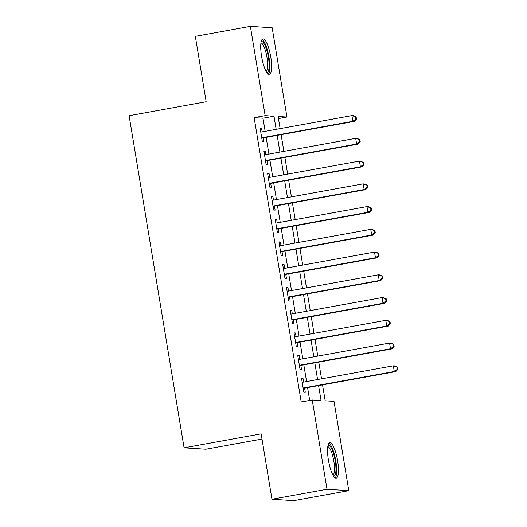 <?xml version="1.0" encoding="UTF-8"?>
<svg xmlns="http://www.w3.org/2000/svg" width="527" height="527" viewBox="0 0 527 527"><rect width="100%" height="100%" fill="white"/><g stroke="black" fill="none" stroke-linecap="round" stroke-linejoin="round"><path stroke-width="0.79" d="M328.413 460.104A18.017 4.473 -100.3 0 1 329.797 442.673A18.017 4.473 -100.3 0 1 337.603 460.69A18.017 4.473 -100.3 0 1 336.226 478.127A18.017 4.473 -100.3 0 1 328.413 460.104M261.57 56.323A18.017 4.473 -100.3 0 1 262.947 38.893A18.017 4.473 -100.3 0 1 270.759 56.916A18.017 4.473 -100.3 0 1 269.376 74.347A18.017 4.473 -100.3 0 1 261.57 56.323M262.005 439.044L205.879 449.221L184.088 447.825L129.108 115.703L206.162 101.731L195.333 36.33L250.378 26.35L272.163 27.747L286.945 117.034L278.111 116.467L280.12 128.614M278.46 118.568L286.945 117.034M322.544 384.881L325.185 400.816L334.019 401.383L348.802 490.67L327.01 489.273L312.228 399.986L321.062 400.553L318.585 385.599M327.01 489.273L271.972 499.253L293.756 500.65L348.802 490.67M303.611 382.095L303.012 378.465L301.536 378.373L303.796 392.022L305.271 392.114L304.613 388.135M299.843 359.348L299.244 355.718L297.768 355.626L300.028 369.269L301.503 369.368L300.845 365.382M296.075 336.601L295.476 332.972L294.007 332.873L296.266 346.522L297.735 346.621L297.076 342.636M292.314 313.848L291.714 310.219L290.239 310.126L292.498 323.776L293.974 323.868L293.315 319.889M288.546 291.102L287.946 287.472L286.471 287.38L288.73 301.029L290.206 301.121L289.547 297.142M284.778 268.355L284.178 264.725L282.709 264.633L284.969 278.282L286.438 278.375L285.779 274.396M281.016 245.608L280.417 241.979L278.941 241.88L281.201 255.529L282.676 255.628L282.011 251.642M277.248 222.862L276.649 219.232L275.173 219.133L277.433 232.782L278.908 232.875L278.249 228.896M273.48 200.108L272.881 196.479L271.412 196.387L273.671 210.036L275.14 210.128L274.481 206.149M269.719 177.362L269.119 173.732L267.644 173.64L269.903 187.289L271.379 187.381L270.713 183.403M265.951 154.615L265.351 150.985L263.875 150.893L266.135 164.543L267.611 164.635L266.952 160.656M265.153 131.328L262.98 118.2L254.146 117.633L301.22 401.982L312.228 399.986M309.705 400.448L307.577 387.595M306.582 381.555L303.815 364.849M302.814 358.808L300.047 342.102M299.046 336.061L296.279 319.349M295.285 313.315L292.518 296.602M291.517 290.568L288.75 273.856M287.749 267.815L284.982 251.109M283.987 245.068L281.22 228.356M280.219 222.322L277.452 205.609M276.451 199.575L273.684 182.862M272.69 176.822L269.923 160.116M268.922 154.075L266.155 137.369M262.183 131.869L261.583 128.239L260.114 128.14L262.374 141.789L263.843 141.888L263.184 137.903M271.972 499.253L261.142 433.853L184.088 447.825M254.146 117.633L265.153 115.637L250.378 26.35M276.161 129.332L273.987 116.203L265.153 115.637M317.59 379.559L314.823 362.853M313.822 356.812L311.055 340.106M310.054 334.065L307.287 317.353M306.292 311.319L303.526 294.606M302.524 288.572L299.758 271.86M298.756 265.819L295.99 249.113M294.995 243.072L292.228 226.36M291.227 220.326L288.46 203.613M287.459 197.579L284.692 180.866M283.697 174.826L280.931 158.12M279.929 152.079L277.162 135.373M281.122 134.655L283.888 151.361M284.89 157.402L287.656 174.108M288.651 180.148L291.418 196.861M292.419 202.895L295.186 219.607M296.187 225.642L298.954 242.354M299.949 248.395L302.715 265.101M303.717 271.142L306.483 287.854M307.485 293.888L310.251 310.601M311.246 316.635L314.013 333.347M315.014 339.388L317.781 356.094M318.782 362.135L321.549 378.841M262.98 118.2L273.987 116.203M260.167 128.496L261.583 128.239M263.935 151.242L265.351 150.985M267.703 173.989L269.119 173.732M271.471 196.736L272.881 196.479M275.232 219.482L276.649 219.232M279 242.236L280.417 241.979M282.768 264.982L284.178 264.725M286.53 287.729L287.946 287.472M290.298 310.475L291.714 310.219M294.066 333.229L295.476 332.972M297.827 355.975L299.244 355.718M301.596 378.722L303.012 378.465M261.767 138.16L354.328 121.375L352.859 121.282L261.715 137.81M355.877 119.089L352.859 121.282L351.917 115.597L353.386 115.69L356.094 116.849L355.501 116.81L355.877 119.089L356.469 119.122L356.094 116.849M260.773 132.125L351.917 115.597L355.501 116.81M354.328 121.375L356.469 119.122M261.142 41.824A15.593 3.873 -100.3 0 1 268.375 57.193A15.593 3.873 -100.3 0 1 266.662 72.239M266.089 71.277A14.44 3.584 79.7 0 0 266.985 57.377A14.44 3.584 79.7 0 0 260.951 42.924M268.355 74.103A17.905 4.447 79.7 0 0 268.968 57.232A17.905 4.447 79.7 0 0 262.077 39.485M327.992 445.598A15.593 3.873 -100.3 0 1 334.078 455.565A15.593 3.873 -100.3 0 1 335.435 474.142A15.593 3.873 -100.3 0 1 333.505 476.019M332.939 475.058A14.44 3.584 79.7 0 0 334.026 473.351A14.44 3.584 79.7 0 0 333.09 457.469A14.44 3.584 79.7 0 0 327.794 446.698M335.198 477.884A17.905 4.447 79.7 0 0 336.055 476.131A17.905 4.447 79.7 0 0 335.146 457.515A17.905 4.447 79.7 0 0 328.92 443.26M265.536 160.906L358.096 144.128L356.621 144.029L265.476 160.557M359.645 141.835L356.621 144.029L355.685 138.344L357.154 138.436L359.855 139.596L359.269 139.563L359.645 141.835L360.237 141.875L359.855 139.596M264.534 154.872L355.685 138.344L359.269 139.563M358.096 144.128L360.237 141.875M269.304 183.659L361.865 166.875L360.389 166.782L269.244 183.304M363.413 164.582L360.389 166.782L359.447 161.091L363.623 162.342L363.037 162.309L363.413 164.582L363.999 164.622L363.623 162.342M268.302 177.619L359.447 161.091L363.037 162.309M361.865 166.875L363.999 164.622M273.065 206.406L365.626 189.621L364.157 189.529L273.012 206.057M367.174 187.329L364.157 189.529L363.215 183.837L367.391 185.096L366.799 185.056L367.174 187.329L367.767 187.368L367.391 185.096M272.07 200.365L363.215 183.837L366.799 185.056M365.626 189.621L367.767 187.368M276.833 229.153L369.394 212.368L367.925 212.276L276.774 228.804M370.942 210.075L367.925 212.276L366.983 206.591L368.452 206.683L371.153 207.842L370.567 207.803L370.942 210.075L371.535 210.115L371.153 207.842M275.832 223.119L366.983 206.591L370.567 207.803M369.394 212.368L371.535 210.115M280.601 251.899L373.162 235.114L371.687 235.022L280.542 251.55M374.71 232.829L371.687 235.022L370.744 229.337L372.22 229.429L374.921 230.589L374.335 230.549L374.71 232.829L375.296 232.862L374.921 230.589M279.6 245.865L370.744 229.337L374.335 230.549M373.162 235.114L375.296 232.862M284.369 274.653L376.924 257.868L375.455 257.769L284.31 274.297M378.472 255.575L375.455 257.769L374.513 252.084L375.982 252.176L378.689 253.335L378.096 253.303L378.472 255.575L379.065 255.615L378.689 253.335M283.368 268.612L374.513 252.084L378.096 253.303M376.924 257.868L379.065 255.615M288.131 297.399L380.692 280.614L379.223 280.522L288.071 297.05M382.24 278.322L379.223 280.522L378.281 274.83L379.75 274.929L382.45 276.089L381.864 276.049L382.24 278.322L382.833 278.361L382.45 276.089M287.129 291.359L378.281 274.83L381.864 276.049M380.692 280.614L382.833 278.361M291.899 320.146L384.46 303.361L382.984 303.269L291.839 319.797M386.008 301.069L382.984 303.269L382.042 297.584L383.518 297.676L386.219 298.835L385.632 298.796L386.008 301.069L386.594 301.108L386.219 298.835M290.897 314.105L382.042 297.584L385.632 298.796M384.46 303.361L386.594 301.108M295.667 342.893L388.221 326.108L386.752 326.015L295.607 342.543M389.776 323.822L386.752 326.015L385.81 320.33L387.279 320.423L389.987 321.582L389.394 321.542L389.776 323.822L390.362 323.855L389.987 321.582M294.665 336.858L385.81 320.33L389.394 321.542M388.221 326.108L390.362 323.855M299.428 365.639L391.989 348.861L390.52 348.762L299.369 365.29M393.537 346.568L390.52 348.762L389.578 343.077L391.047 343.169L393.748 344.329L393.162 344.289L393.537 346.568L394.13 346.608L393.748 344.329M298.427 359.605L389.578 343.077L393.162 344.289M391.989 348.861L394.13 346.608M303.196 388.392L395.757 371.607L394.282 371.509L303.137 388.037M397.305 369.315L394.282 371.509L393.34 365.824L394.815 365.916L397.516 367.075L396.93 367.042L397.305 369.315L397.892 369.355L397.516 367.075M302.195 382.352L393.34 365.824L396.93 367.042M395.757 371.607L397.892 369.355"/></g></svg>
